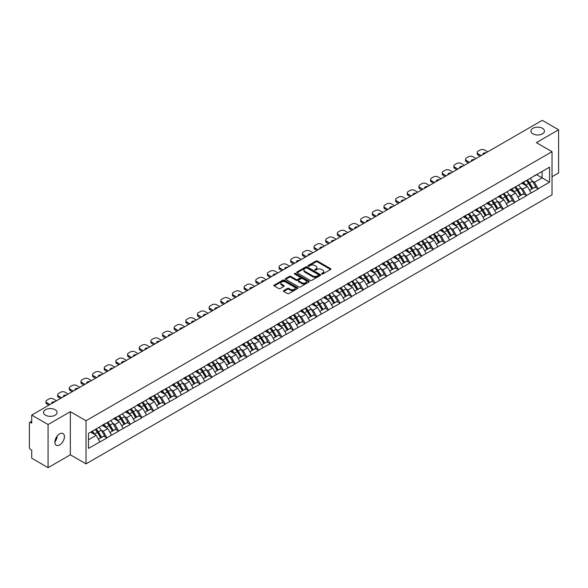 <?xml version="1.0" encoding="UTF-8"?>
<svg xmlns="http://www.w3.org/2000/svg" width="588" height="588" viewBox="0 0 588 588"><rect width="100%" height="100%" fill="white"/><g stroke="black" fill="none" stroke-linecap="round" stroke-linejoin="round"><path stroke-width="0.88" d="M55.096 409.696A6.762 3.903 0 0 0 47.731 408.851A6.762 3.903 0 0 0 43.556 412.453A6.762 3.903 0 0 0 45.533 415.216A6.762 3.903 0 0 0 52.905 416.061A6.762 3.903 0 0 0 57.08 412.453A6.762 3.903 0 0 0 55.096 409.696M542.467 128.316A6.762 3.903 0 0 0 535.095 127.471A6.762 3.903 0 0 0 530.92 131.08A6.762 3.903 0 0 0 532.904 133.836A6.762 3.903 0 0 0 540.269 134.681A6.762 3.903 0 0 0 544.444 131.08A6.762 3.903 0 0 0 542.467 128.316M321.776 274.001A0.728 0.419 0 0 0 322.797 274.001L330.588 269.502A1.036 0.595 0 0 0 330.897 269.076A1.036 0.595 0 0 0 330.588 268.657L317.395 261.035A1.036 0.595 0 0 0 315.925 261.035L308.134 265.533A0.728 0.419 0 0 0 309.163 266.129L310.17 265.541A3.315 1.918 0 0 1 314.859 265.541L315.962 266.18A3.315 1.918 0 0 1 316.932 267.533A3.315 1.918 0 0 1 315.962 268.885L314.955 269.473A0.728 0.419 0 0 0 315.984 270.061L316.991 269.48A3.315 1.918 0 0 1 321.68 269.48L322.783 270.113A3.315 1.918 0 0 1 323.753 271.472A3.315 1.918 0 0 1 322.783 272.825L321.776 273.405A0.728 0.419 0 0 0 321.776 274.001L321.776 273.405M56.962 436.406L57.08 437.928L54.875 442.419M59.653 433.893A6.762 3.903 -60 0 1 63.034 433.554A6.762 3.903 -60 0 1 64.07 438.971A6.762 3.903 -60 0 1 59.653 444.932A6.762 3.903 -60 0 1 56.272 445.27A6.762 3.903 -60 0 1 55.235 439.846A6.762 3.903 -60 0 1 59.653 433.893M283.732 290.582A1.036 0.595 0 0 0 283.431 291.009A1.036 0.595 0 0 0 283.732 291.435L287.436 293.566A1.036 0.595 0 0 0 288.906 293.566L297.557 288.576A1.036 0.595 0 0 0 297.859 288.149A1.036 0.595 0 0 0 297.557 287.73L284.357 280.108A1.036 0.595 0 0 0 282.894 280.108L274.236 285.099A1.036 0.595 0 0 0 273.935 285.525A1.036 0.595 0 0 0 274.236 285.952L278.712 288.532A1.036 0.595 0 0 0 280.182 288.532L283.879 286.393A1.036 0.595 0 0 0 284.188 285.974A1.036 0.595 0 0 0 283.879 285.548L281.667 284.269A2.771 1.602 0 0 1 280.851 283.137A2.771 1.602 0 0 1 282.563 281.652A2.771 1.602 0 0 1 285.584 282.005L294.279 287.017A2.771 1.602 0 0 1 295.088 288.149A2.771 1.602 0 0 1 293.375 289.627A2.771 1.602 0 0 1 290.354 289.281L288.906 288.443A1.036 0.595 0 0 0 287.436 288.443L283.732 290.582L283.732 291.435L287.436 289.311L287.436 288.443M70.34 411.681L48.076 424.529L31.715 415.084L542.239 120.342L558.6 129.786L536.337 142.634L552.029 151.697L86.024 420.736L70.34 411.681L70.34 454.811L86.024 463.866L86.024 420.736M310.243 280.402A1.036 0.595 0 0 0 311.706 280.402L320.364 275.404A1.036 0.595 0 0 0 320.666 274.986A1.036 0.595 0 0 0 320.364 274.559L307.164 266.937A1.036 0.595 0 0 0 305.694 266.937L297.043 271.935A1.036 0.595 0 0 0 296.742 272.362A1.036 0.595 0 0 0 297.043 272.781L310.243 280.402M294.801 274.155A0.728 0.419 0 0 1 295.543 274.258L308.943 281.997L300.306 286.988A1.036 0.595 0 0 1 298.844 286.988L285.643 279.366L289.347 277.242L289.347 276.382L285.643 278.521A1.036 0.595 0 0 0 285.334 278.94A1.036 0.595 0 0 0 285.643 279.366L285.643 278.521M289.347 277.242A1.036 0.595 0 0 1 290.81 277.242L290.81 276.382A1.036 0.595 0 0 0 289.347 276.382M290.81 276.382L296.161 279.469A1.036 0.595 0 0 0 297.631 279.469L300.086 278.05A1.036 0.595 0 0 0 300.387 277.632A1.036 0.595 0 0 0 300.086 277.205L294.514 273.986A0.728 0.419 0 0 1 295.543 273.398L308.957 281.145A1.036 0.595 0 0 1 309.266 281.564A1.036 0.595 0 0 1 308.957 281.99L308.957 281.145M86.024 463.866L552.029 194.826L552.029 151.697M95.19 429.505A7.078 4.087 -120 0 1 97.615 432.342L100.916 437.788L103.789 436.127L106.979 437.964L103.245 431.239L101.173 430.041M106.979 437.964L88.494 448.379L88.494 433.371L549.56 167.176L549.56 182.184L538.167 188.763L534.433 182.295L532.361 181.097M526.378 180.56A7.078 4.087 -120 0 1 528.803 183.397L532.103 188.844L534.977 187.182L538.167 188.763M538.167 189.02L526.517 195.495L522.776 189.02L520.711 187.829M514.728 187.285A7.078 4.087 -120 0 1 517.146 190.122L520.446 195.569L523.327 193.908L526.517 195.495M526.517 195.753L514.86 202.221L511.126 195.753L509.054 194.554M503.071 194.018A7.078 4.087 -120 0 1 505.496 196.848L508.796 202.294L511.67 200.633L514.86 202.221M514.86 202.478L503.21 208.946L499.469 202.478L497.404 201.287M491.421 200.743A7.078 4.087 -120 0 1 493.839 203.58L497.139 209.027L500.013 207.366L503.21 208.946M503.21 209.21L491.553 215.678L487.82 209.21L485.747 208.012M479.764 207.476A7.078 4.087 -120 0 1 482.189 210.306L485.49 215.752L488.363 214.091L491.553 215.678M491.553 215.936L479.896 222.404L476.162 215.936L474.097 214.738M468.114 214.201A7.078 4.087 -120 0 1 470.532 217.038L473.832 222.484L476.706 220.823L479.896 222.404M479.896 222.661L468.246 229.136L464.513 222.661L462.44 221.47M456.457 220.934A7.078 4.087 -120 0 1 458.883 223.763L462.183 229.21L465.057 227.549L468.246 229.136M468.246 229.394L456.589 235.861L452.856 229.394L450.79 228.195M444.8 227.659A7.078 4.087 -120 0 1 447.225 230.489L450.526 235.935L453.399 234.281L456.589 235.861M456.589 236.119L444.94 242.587L441.206 236.119L439.133 234.928M433.15 234.384A7.078 4.087 -120 0 1 435.576 237.221L438.868 242.668L441.75 241.006L444.94 242.587M444.94 242.851L433.282 249.319L429.549 242.851L427.483 241.653M421.493 241.117A7.078 4.087 -120 0 1 423.919 243.946L427.219 249.393L430.093 247.732L433.282 249.319M433.282 249.577L421.633 256.045L417.899 249.577L415.826 248.379M409.843 247.842A7.078 4.087 -120 0 1 412.261 250.679L415.562 256.125L418.443 254.464L421.633 256.045M421.633 256.302L409.976 262.777L406.242 256.302L404.169 255.111M398.186 254.575A7.078 4.087 -120 0 1 400.612 257.404L403.912 262.851L406.786 261.19L409.976 262.777M409.976 263.034L398.326 269.502L394.585 263.034L392.519 261.836M386.536 261.3A7.078 4.087 -120 0 1 388.955 264.13L392.255 269.576L395.136 267.922L398.326 269.502M398.326 269.76L386.669 276.228L382.935 269.76L380.862 268.569M374.879 268.025A7.078 4.087 -120 0 1 377.305 270.862L380.605 276.309L383.479 274.647L386.669 276.228M386.669 276.492L375.019 282.96L371.278 276.492L369.213 275.294M363.23 274.758A7.078 4.087 -120 0 1 365.648 277.587L368.948 283.034L371.822 281.373L375.019 282.96M375.019 283.218L363.362 289.686L359.628 283.218L357.555 282.019M351.573 281.483A7.078 4.087 -120 0 1 353.998 284.32L357.298 289.766L360.172 288.105L363.362 289.686M363.362 289.943L351.705 296.418L347.971 289.943L345.906 288.752M339.923 288.216A7.078 4.087 -120 0 1 342.341 291.045L345.641 296.492L348.515 294.831L351.705 296.418M351.705 296.675L340.055 303.143L336.321 296.675L334.249 295.477M328.266 294.941A7.078 4.087 -120 0 1 330.691 297.771L333.991 303.224L336.865 301.563L340.055 303.143M340.055 303.401L328.398 309.869L324.664 303.401L322.599 302.21M316.609 301.666A7.078 4.087 -120 0 1 319.034 304.503L322.334 309.95L325.208 308.288L328.398 309.869M328.398 310.133L316.748 316.601L313.014 310.133L310.942 308.935M304.959 308.399A7.078 4.087 -120 0 1 307.384 311.228L310.677 316.675L313.558 315.014L316.748 316.601M316.748 316.858L305.091 323.326L301.357 316.858L299.292 315.66M293.302 315.124A7.078 4.087 -120 0 1 295.727 317.961L299.027 323.407L301.901 321.746L305.091 323.326M305.091 323.584L293.441 330.059L289.708 323.584L287.635 322.393M281.652 321.856A7.078 4.087 -120 0 1 284.07 324.686L287.37 330.133L290.251 328.471L293.441 330.059M293.441 330.316L281.784 336.784L278.05 330.316L275.985 329.118M269.995 328.582A7.078 4.087 -120 0 1 272.42 331.411L275.721 336.865L278.594 335.204L281.784 336.784M281.784 337.042L270.135 343.51L266.393 337.042L264.328 335.851M258.345 335.307A7.078 4.087 -120 0 1 260.763 338.144L264.063 343.59L266.945 341.929L270.135 343.51M270.135 343.774L258.477 350.242L254.744 343.774L252.671 342.576M246.688 342.04A7.078 4.087 -120 0 1 249.114 344.869L252.414 350.316L255.288 348.655L258.477 350.242M258.477 350.499L246.828 356.967L243.087 350.499L241.021 349.309M235.038 348.765A7.078 4.087 -120 0 1 237.456 351.602L240.757 357.048L243.63 355.387L246.828 356.967M246.828 357.225L235.171 363.7L231.437 357.225L229.364 356.034M223.381 355.497A7.078 4.087 -120 0 1 225.807 358.327L229.107 363.774L231.981 362.112L235.171 363.7M235.171 363.957L223.521 370.425L219.78 363.957L217.714 362.759M211.731 362.223A7.078 4.087 -120 0 1 214.15 365.052L217.45 370.506L220.324 368.845L223.521 370.425M223.521 370.683L211.864 377.151L208.13 370.683L206.057 369.492M200.074 368.948A7.078 4.087 -120 0 1 202.5 371.785L205.8 377.231L208.674 375.57L211.864 377.151M211.864 377.415L200.207 383.883L196.473 377.415L194.407 376.217M188.417 375.681A7.078 4.087 -120 0 1 190.843 378.51L194.143 383.957L197.017 382.296L200.207 383.883M200.207 384.14L188.557 390.608L184.823 384.14L182.75 382.95M176.767 382.406A7.078 4.087 -120 0 1 179.193 385.243L182.486 390.689L185.367 389.028L188.557 390.608M188.557 390.873L176.9 397.341L173.166 390.873L171.101 389.675M165.11 389.138A7.078 4.087 -120 0 1 167.536 391.968L170.836 397.415L173.71 395.753L176.9 397.341M176.9 397.598L165.25 404.066L161.516 397.598L159.444 396.4M153.461 395.864A7.078 4.087 -120 0 1 155.886 398.701L159.179 404.147L162.06 402.486L165.25 404.066M165.25 404.324L153.593 410.799L149.859 404.324L147.794 403.133M141.804 402.589A7.078 4.087 -120 0 1 144.229 405.426L147.529 410.872L150.403 409.211L153.593 410.799M153.593 411.056L141.943 417.524L138.209 411.056L136.137 409.858M130.154 409.321A7.078 4.087 -120 0 1 132.572 412.151L135.872 417.598L138.753 415.936L141.943 417.524M141.943 417.781L130.286 424.249L126.552 417.781L124.48 416.591M118.497 416.047A7.078 4.087 -120 0 1 120.922 418.884L124.222 424.33L127.096 422.669L130.286 424.249M130.286 424.514L118.636 430.982L114.895 424.514L112.83 423.316M106.847 422.779A7.078 4.087 -120 0 1 109.265 425.609L112.565 431.055L115.439 429.394L118.636 430.982M118.636 431.239L106.979 437.707M103.018 424.727L106.979 422.699M103.245 431.239L107.802 428.608L102.047 425.286M111.536 435.076L107.802 428.608M114.675 417.995L118.636 415.973M114.895 424.514L119.452 421.883L113.704 418.56M123.193 428.351L119.452 421.883M126.324 411.269L130.286 409.241M126.552 417.781L131.109 415.15L125.354 411.828M134.843 421.618L131.109 415.15M137.982 404.544L141.943 402.515M138.209 411.056L142.759 408.425L137.011 405.103M146.5 414.893L142.759 408.425M149.639 397.811L153.593 395.783M149.859 404.324L154.416 401.692L148.661 398.377M158.15 408.168L154.416 401.692M161.288 391.086L165.25 389.058M161.516 397.598L166.073 394.967L160.318 391.645M169.807 401.435L166.073 394.967M172.946 384.354L176.9 382.332M173.166 390.873L177.723 388.242L171.968 384.92M181.457 394.71L177.723 388.242M184.595 377.628L188.557 375.6M184.823 384.14L189.38 381.509L183.625 378.187M193.114 387.977L189.38 381.509M196.252 370.903L200.207 368.874M196.473 377.415L201.03 374.784L195.282 371.462M204.764 381.252L201.03 374.784M207.902 364.17L211.864 362.142M208.13 370.683L212.687 368.051L206.932 364.729M216.421 374.527L212.687 368.051M219.559 357.445L223.521 355.417M219.78 363.957L224.337 361.326L218.589 358.004M228.071 367.794L224.337 361.326M231.209 350.713L235.171 348.691M231.437 357.225L235.994 354.601L230.239 351.279M239.728 361.069L235.994 354.601M242.866 343.987L246.828 341.959M243.087 350.499L247.644 347.868L241.896 344.546M251.385 354.336L247.644 347.868M254.516 337.262L258.477 335.233M254.744 343.774L259.301 341.143L253.546 337.821M263.034 347.611L259.301 341.143M266.173 330.529L270.135 328.501M266.393 337.042L270.95 334.41L265.203 331.088M274.692 340.886L270.95 334.41M277.83 323.804L281.784 321.776M278.05 330.316L282.608 327.685L276.852 324.363M286.341 334.153L282.608 327.685M289.48 317.072L293.441 315.05M289.708 323.584L294.265 320.952L288.51 317.638M297.998 327.428L294.265 320.952M301.137 310.346L305.091 308.318M301.357 316.858L305.914 314.227L300.159 310.905M309.648 320.695L305.914 314.227M312.787 303.621L316.748 301.593M313.014 310.133L317.571 307.502L311.816 304.18M321.305 313.97L317.571 307.502M324.444 296.889L328.398 294.86M324.664 303.401L329.221 300.769L323.474 297.447M332.955 307.237L329.221 300.769M336.093 290.163L340.055 288.135M336.321 296.675L340.878 294.044L335.123 290.722M344.612 300.512L340.878 294.044M347.751 283.431L351.705 281.409M347.971 289.943L352.528 287.311L346.78 283.997M356.262 293.787L352.528 287.311M359.4 276.705L363.362 274.677M359.628 283.218L364.185 280.586L358.43 277.264M367.919 287.054L364.185 280.586M371.057 269.98L375.019 267.952M371.278 276.492L375.835 273.861L370.087 270.539M379.576 280.329L375.835 273.861M382.707 263.248L386.669 261.219M382.935 269.76L387.492 267.128L381.737 263.806M391.226 273.596L387.492 267.128M394.364 256.522L398.326 254.494M394.585 263.034L399.142 260.403L393.394 257.081M402.883 266.871L399.142 260.403M406.021 249.79L409.976 247.769M406.242 256.302L410.799 253.671L405.044 250.356M414.533 260.146L410.799 253.671M417.671 243.064L421.633 241.036M417.899 249.577L422.456 246.945L416.701 243.623M426.19 253.413L422.456 246.945M429.328 236.332L433.282 234.311M429.549 242.851L434.106 240.22L428.351 236.898M437.84 246.688L434.106 240.22M440.978 229.607L444.94 227.578M441.206 236.119L445.763 233.487L440.008 230.165M449.497 239.955L445.763 233.487M452.635 222.881L456.589 220.853M452.856 229.394L457.413 226.762L451.665 223.44M461.146 233.23L457.413 226.762M464.285 216.149L468.246 214.12M464.513 222.661L469.07 220.03L463.315 216.715M472.803 226.505L469.07 220.03M475.942 209.424L479.896 207.395M476.162 215.936L480.719 213.304L474.972 209.982M484.453 219.772L480.719 213.304M487.592 202.691L491.553 200.67M487.82 209.21L492.376 206.579L486.621 203.257M496.11 213.047L492.376 206.579M499.249 195.966L503.21 193.937M499.469 202.478L504.026 199.846L498.279 196.524M507.767 206.314L504.026 199.846M510.899 189.24L514.86 187.212M511.126 195.753L515.683 193.121L509.928 189.799M519.417 199.589L515.683 193.121M522.556 182.508L526.517 180.479M522.776 189.02L527.333 186.389L521.585 183.074M531.074 192.864L527.333 186.389M534.213 175.783L538.167 173.754M534.433 182.295L542.092 177.87L542.092 171.49L549.56 167.176M536.565 174.68L549.56 182.184M552.029 176.709L558.6 172.916L558.6 129.786M48.076 424.529L48.076 467.658L31.715 458.214L31.715 450.151L30.517 449.46A1.588 0.911 -120 0 1 29.4 447.519L29.4 423.11A1.588 0.911 -120 0 1 29.731 422.382A1.588 0.911 -120 0 1 30.517 422.463L31.715 423.154L31.715 415.084M48.076 467.658L70.34 454.811M88.494 439.758L96.145 435.333L90.618 432.143M99.879 441.808L96.145 435.333M528.641 183.522L529.009 183.735M516.984 190.247L517.352 190.461M505.335 196.98L505.702 197.193M493.677 203.705L494.045 203.918M482.02 210.43L482.395 210.644M470.371 217.163L470.738 217.376M458.714 223.888L459.088 224.101M447.064 230.621L447.431 230.834M435.407 237.346L435.781 237.559M423.757 244.071L424.124 244.285M412.1 250.804L412.475 251.017M400.45 257.529L400.818 257.742M388.793 264.262L389.16 264.475M377.143 270.987L377.511 271.2M365.486 277.712L365.854 277.933M353.829 284.445L354.204 284.658M342.179 291.17L342.547 291.383M330.522 297.903L330.897 298.116M318.872 304.628L319.24 304.841M307.215 311.353L307.59 311.574M295.566 318.086L295.933 318.299M283.908 324.811L284.283 325.024M272.259 331.544L272.626 331.757M260.602 338.269L260.969 338.482M248.952 345.002L249.319 345.215M237.295 351.727L237.662 351.94M225.638 358.452L226.012 358.665M213.988 365.185L214.355 365.398M202.331 371.91L202.706 372.123M190.681 378.643L191.049 378.856M179.024 385.368L179.399 385.581M167.374 392.093L167.742 392.306M155.717 398.826L156.092 399.039M144.067 405.551L144.435 405.764M132.41 412.284L132.778 412.497M120.761 419.009L121.128 419.222M109.103 425.734L109.471 425.947M97.446 432.467L97.821 432.68M322.062 274.104L322.783 273.685A3.315 1.918 0 0 0 323.753 272.332L323.753 271.472M316.932 267.533L316.932 268.393A3.315 1.918 0 0 1 315.962 269.752L315.241 270.164M330.574 269.51L317.395 261.895A1.036 0.595 0 0 0 315.925 261.895L308.428 266.232M320.364 274.559L320.364 275.404L307.164 267.805A1.036 0.595 0 0 0 305.694 267.805L297.058 272.788L297.043 271.935M318.527 275.28A0.728 0.419 0 0 0 318.527 274.692L306.943 267.996A0.728 0.419 0 0 0 305.914 267.996L304.856 268.613A3.315 1.918 0 0 0 303.878 269.966A3.315 1.918 0 0 0 304.856 271.325L312.772 275.897A3.315 1.918 0 0 0 317.469 275.897L318.527 275.28L318.527 276.147A0.728 0.419 0 0 0 318.74 275.846L318.74 274.986M303.878 269.966L303.878 270.833A3.315 1.918 0 0 0 304.856 272.185L304.856 271.325M318.527 276.147L317.469 276.757A3.315 1.918 0 0 1 312.772 276.757L304.856 272.185M290.81 277.242L296.161 280.336A1.036 0.595 0 0 0 297.631 280.336L300.086 278.918A1.036 0.595 0 0 0 300.387 278.491L300.387 277.632M301.717 282.681A2.771 1.602 0 0 0 304.738 283.026A2.771 1.602 0 0 0 306.451 281.549A2.771 1.602 0 0 0 305.642 280.417L302.577 278.646A1.036 0.595 0 0 0 301.115 278.646L298.66 280.064A1.036 0.595 0 0 0 298.351 280.491A1.036 0.595 0 0 0 298.66 280.91L301.717 282.681L301.717 283.541A2.771 1.602 0 0 0 304.738 283.886A2.771 1.602 0 0 0 306.451 282.409L306.451 281.549M298.351 280.491L298.351 281.351A1.036 0.595 0 0 0 298.66 281.777L298.66 280.91M301.717 283.541L298.66 281.777M295.088 288.149L295.088 289.009A2.771 1.602 0 0 1 293.375 290.494A2.771 1.602 0 0 1 290.354 290.149L288.906 289.311A1.036 0.595 0 0 0 287.436 289.311M280.851 283.137L280.851 283.997A2.771 1.602 0 0 0 281.667 285.129L281.667 284.269M283.872 286.4L281.667 285.129M297.543 288.583L284.357 280.968A1.036 0.595 0 0 0 282.894 280.968L274.251 285.959M487.709 151.822L484.608 150.036A3.168 1.83 0 0 0 480.124 150.036L478.11 151.197A3.168 1.83 0 0 0 477.177 152.49A3.168 1.83 0 0 0 478.11 153.784L478.11 155.078L480.087 156.224M478.11 155.078A3.168 1.83 180 0 1 477.177 153.784L477.177 152.49M478.11 153.784L481.205 155.577M482.946 154.571A2.484 1.433 180 0 1 482.873 154.218A2.484 1.433 180 0 1 485.967 152.829M530.17 178.37A8.666 4.998 60 0 1 532.441 181.229L529.567 182.89A8.666 4.998 -120 0 0 527.296 180.031M529.567 182.89L532.868 188.336L535.741 186.675L532.441 181.229M532.103 188.844L532.868 188.336M534.977 187.182L535.741 186.675M522.342 182.633A7.078 4.087 60 0 1 524.298 184.632M523.445 182.251A8.666 4.998 60 0 1 525.716 185.11L526.047 185.646M529.59 190.291L531.89 188.895L528.597 183.449A8.666 4.998 -120 0 0 526.326 180.589M531.89 188.895L529.56 190.24M476.052 158.554L472.95 156.761A3.168 1.83 0 0 0 468.467 156.761L466.453 157.922A3.168 1.83 0 0 0 465.527 159.223A3.168 1.83 0 0 0 466.453 160.517L466.453 161.81L468.43 162.95M466.453 161.81A3.168 1.83 180 0 1 465.527 160.517L465.527 159.223M466.453 160.517L469.555 162.303M471.297 161.296A2.484 1.433 180 0 1 471.216 160.943A2.484 1.433 180 0 1 474.31 159.554M518.52 185.102A8.666 4.998 60 0 1 520.792 187.954L517.91 189.615A8.666 4.998 -120 0 0 515.639 186.763M517.91 189.615L521.211 195.062L524.084 193.401L520.792 187.954M520.446 195.569L521.211 195.062M523.327 193.908L524.084 193.401M510.685 189.358A7.078 4.087 60 0 1 512.64 191.365M511.795 188.983A8.666 4.998 60 0 1 514.066 191.835L514.39 192.372M517.932 197.017L520.24 195.62L516.94 190.174A8.666 4.998 -120 0 0 514.669 187.322M520.24 195.62L517.903 196.973M464.395 165.279L461.301 163.486A3.168 1.83 0 0 0 456.817 163.486L454.796 164.655A3.168 1.83 0 0 0 453.87 165.948A3.168 1.83 0 0 0 454.796 167.242L454.796 168.536L456.78 169.682M454.796 168.536A3.168 1.83 180 0 1 453.87 167.242L453.87 165.948M454.796 167.242L457.898 169.028M459.64 168.028A2.484 1.433 180 0 1 459.566 167.676A2.484 1.433 180 0 1 462.66 166.286M506.863 191.828A8.666 4.998 60 0 1 509.135 194.679L506.261 196.341A8.666 4.998 -120 0 0 503.99 193.489M506.261 196.341L509.553 201.787L512.435 200.133L509.135 194.679M508.796 202.294L509.553 201.787M511.67 200.633L512.435 200.133M499.036 196.091A7.078 4.087 60 0 1 500.991 198.09M500.138 195.708A8.666 4.998 60 0 1 502.409 198.568L502.733 199.104M506.283 203.749L508.583 202.353L505.29 196.906A8.666 4.998 -120 0 0 503.019 194.047M508.583 202.353L506.253 203.698M452.745 172.005L449.644 170.219A3.168 1.83 0 0 0 445.16 170.219L443.146 171.38A3.168 1.83 0 0 0 442.22 172.674A3.168 1.83 0 0 0 443.146 173.967L443.146 175.261L445.123 176.407M443.146 175.261A3.168 1.83 180 0 1 442.22 173.967L442.22 172.674M443.146 173.967L446.248 175.761M447.983 174.754A2.484 1.433 180 0 1 447.909 174.401A2.484 1.433 180 0 1 451.003 173.012M495.214 198.553A8.666 4.998 60 0 1 497.477 201.412L494.604 203.073A8.666 4.998 -120 0 0 492.332 200.214M494.604 203.073L497.904 208.519L500.778 206.858L497.477 201.412M497.139 209.027L497.904 208.519M500.013 207.366L500.778 206.858M487.379 202.816A7.078 4.087 60 0 1 489.334 204.822M488.488 202.441A8.666 4.998 60 0 1 490.76 205.293L491.083 205.829M494.626 210.475L496.933 209.078L493.633 203.632A8.666 4.998 -120 0 0 491.362 200.78M496.933 209.078L494.596 210.423M441.088 178.737L437.994 176.944A3.168 1.83 0 0 0 433.51 176.944L431.489 178.113A3.168 1.83 0 0 0 430.563 179.406A3.168 1.83 0 0 0 431.489 180.7L431.489 181.993L433.474 183.133M431.489 181.993A3.168 1.83 180 0 1 430.563 180.7L430.563 179.406M431.489 180.7L434.591 182.486M436.333 181.486A2.484 1.433 180 0 1 436.252 181.126A2.484 1.433 180 0 1 439.354 179.737M483.556 205.286A8.666 4.998 60 0 1 485.828 208.137L482.954 209.798A8.666 4.998 -120 0 0 480.683 206.947M482.954 209.798L486.247 215.245L489.128 213.584L485.828 208.137M485.49 215.752L486.247 215.245M488.363 214.091L489.128 213.584M475.729 209.549A7.078 4.087 60 0 1 477.676 211.548M476.831 209.166A8.666 4.998 60 0 1 479.102 212.018L479.426 212.555M482.976 217.207L485.276 215.811L481.976 210.357A8.666 4.998 -120 0 0 479.712 207.505M485.276 215.811L482.946 217.156M429.438 185.463L426.337 183.677A3.168 1.83 0 0 0 421.853 183.677L419.839 184.838A3.168 1.83 0 0 0 418.913 186.131A3.168 1.83 0 0 0 419.839 187.425L419.839 188.719L421.816 189.865M419.839 188.719A3.168 1.83 180 0 1 418.913 187.425L418.913 186.131M419.839 187.425L422.941 189.218M424.676 188.211A2.484 1.433 180 0 1 424.602 187.859A2.484 1.433 180 0 1 427.696 186.469M471.899 212.011A8.666 4.998 60 0 1 474.171 214.87L471.297 216.531A8.666 4.998 -120 0 0 469.026 213.672M471.297 216.531L474.597 221.977L477.471 220.316L474.171 214.87M473.832 222.484L474.597 221.977M476.706 220.823L477.471 220.316M464.072 216.274A7.078 4.087 60 0 1 466.027 218.273M465.181 215.892A8.666 4.998 60 0 1 467.453 218.751L467.776 219.287M471.319 223.932L473.627 222.536L470.326 217.09A8.666 4.998 -120 0 0 468.055 214.23M473.627 222.536L471.289 223.881M417.781 192.195L414.687 190.402A3.168 1.83 0 0 0 410.204 190.402L408.182 191.57A3.168 1.83 0 0 0 407.256 192.864A3.168 1.83 0 0 0 408.182 194.158L408.182 195.451L410.167 196.59M408.182 195.451A3.168 1.83 180 0 1 407.256 194.158L407.256 192.864M408.182 194.158L411.284 195.944M413.026 194.937A2.484 1.433 180 0 1 412.945 194.584A2.484 1.433 180 0 1 416.047 193.195M460.25 218.743A8.666 4.998 60 0 1 462.521 221.595L459.64 223.256A8.666 4.998 -120 0 0 457.376 220.404M459.64 223.256L462.94 228.703L465.821 227.041L462.521 221.595M462.183 229.21L462.94 228.703M465.057 227.549L465.821 227.041M452.422 222.999A7.078 4.087 60 0 1 454.37 225.006M453.524 222.624A8.666 4.998 60 0 1 455.796 225.476L456.119 226.012M459.669 230.658L461.97 229.261L458.669 223.815A8.666 4.998 -120 0 0 456.398 220.963M461.97 229.261L459.64 230.614M406.132 198.92L403.03 197.134A3.168 1.83 0 0 0 398.546 197.134L396.532 198.296A3.168 1.83 0 0 0 395.599 199.589A3.168 1.83 0 0 0 396.532 200.883L396.532 202.176L398.51 203.323M396.532 202.176A3.168 1.83 180 0 1 395.599 200.883L395.599 199.589M396.532 200.883L399.634 202.676M401.369 201.669A2.484 1.433 180 0 1 401.295 201.316A2.484 1.433 180 0 1 404.39 199.927M448.593 225.469A8.666 4.998 60 0 1 450.864 228.32L447.99 229.981A8.666 4.998 -120 0 0 445.719 227.13M447.99 229.981L451.29 235.428L454.164 233.774L450.864 228.32M450.526 235.935L451.29 235.428M453.399 234.281L454.164 233.774M440.765 229.732A7.078 4.087 60 0 1 442.72 231.731M441.875 229.349A8.666 4.998 60 0 1 444.146 232.209L444.469 232.745M448.012 237.39L450.32 235.994L447.02 230.547A8.666 4.998 -120 0 0 444.749 227.688M450.32 235.994L447.983 237.339M394.475 205.646L391.373 203.86A3.168 1.83 0 0 0 386.897 203.86L384.875 205.021A3.168 1.83 0 0 0 383.949 206.314A3.168 1.83 0 0 0 384.875 207.608L384.875 208.902L386.86 210.048M384.875 208.902A3.168 1.83 180 0 1 383.949 207.608L383.949 206.314M384.875 207.608L387.977 209.401M389.719 208.395A2.484 1.433 180 0 1 389.638 208.042A2.484 1.433 180 0 1 392.733 206.653M436.943 232.194A8.666 4.998 60 0 1 439.214 235.053L436.333 236.714A8.666 4.998 -120 0 0 434.069 233.855M436.333 236.714L439.633 242.16L442.514 240.499L439.214 235.053M438.868 242.668L439.633 242.16M441.75 241.006L442.514 240.499M429.115 236.457A7.078 4.087 60 0 1 431.063 238.463M430.218 236.082A8.666 4.998 60 0 1 432.489 238.934L432.812 239.47M436.355 244.116L438.663 242.719L435.363 237.273A8.666 4.998 -120 0 0 433.091 234.421M438.663 242.719L436.333 244.064M382.825 212.378L379.723 210.585A3.168 1.83 0 0 0 375.24 210.585L373.226 211.754A3.168 1.83 0 0 0 372.292 213.047A3.168 1.83 0 0 0 373.226 214.341L373.226 215.634L375.203 216.774M373.226 215.634A3.168 1.83 180 0 1 372.292 214.341L372.292 213.047M373.226 214.341L376.32 216.127M378.062 215.127A2.484 1.433 180 0 1 377.988 214.774A2.484 1.433 180 0 1 381.083 213.385M425.286 238.926A8.666 4.998 60 0 1 427.557 241.778L424.683 243.439A8.666 4.998 -120 0 0 422.412 240.588M424.683 243.439L427.983 248.886L430.857 247.225L427.557 241.778M427.219 249.393L427.983 248.886M430.093 247.732L430.857 247.225M417.458 243.189A7.078 4.087 60 0 1 419.413 245.189M418.568 242.807A8.666 4.998 60 0 1 420.832 245.659L421.162 246.196M424.705 250.848L427.013 249.452L423.713 243.998A8.666 4.998 -120 0 0 421.442 241.146M427.013 249.452L424.676 250.797M371.168 219.104L368.066 217.317A3.168 1.83 0 0 0 363.59 217.317L361.569 218.479A3.168 1.83 0 0 0 360.642 219.772A3.168 1.83 0 0 0 361.569 221.066L361.569 222.36L363.546 223.506M361.569 222.36A3.168 1.83 180 0 1 360.642 221.066L360.642 219.772M361.569 221.066L364.67 222.859M366.412 221.852A2.484 1.433 180 0 1 366.331 221.5A2.484 1.433 180 0 1 369.426 220.11M413.636 245.652A8.666 4.998 60 0 1 415.907 248.511L413.026 250.172A8.666 4.998 -120 0 0 410.755 247.313M413.026 250.172L416.326 255.618L419.2 253.957L415.907 248.511M415.562 256.125L416.326 255.618M418.443 254.464L419.2 253.957M405.808 249.915A7.078 4.087 60 0 1 407.756 251.921M406.911 249.532A8.666 4.998 60 0 1 409.182 252.392L409.505 252.928M413.048 257.573L415.356 256.177L412.056 250.731A8.666 4.998 -120 0 0 409.785 247.871M415.356 256.177L413.019 257.522M359.518 225.836L356.416 224.043A3.168 1.83 0 0 0 351.933 224.043L349.919 225.211A3.168 1.83 0 0 0 348.985 226.505A3.168 1.83 0 0 0 349.919 227.799L349.919 229.092L351.896 230.231M349.919 229.092A3.168 1.83 180 0 1 348.985 227.799L348.985 226.505M349.919 227.799L353.013 229.585M354.755 228.578A2.484 1.433 180 0 1 354.682 228.225A2.484 1.433 180 0 1 357.776 226.836M401.979 252.384A8.666 4.998 60 0 1 404.25 255.236L401.376 256.897A8.666 4.998 -120 0 0 399.105 254.045M401.376 256.897L404.676 262.344L407.55 260.682L404.25 255.236M403.912 262.851L404.676 262.344M406.786 261.19L407.55 260.682M394.151 256.64A7.078 4.087 60 0 1 396.106 258.647M395.254 256.265A8.666 4.998 60 0 1 397.525 259.117L397.855 259.653M401.398 264.299L403.699 262.902L400.406 257.456A8.666 4.998 -120 0 0 398.135 254.604M403.699 262.902L401.369 264.255M347.861 232.561L344.759 230.775A3.168 1.83 0 0 0 340.276 230.775L338.262 231.937A3.168 1.83 0 0 0 337.336 233.23A3.168 1.83 0 0 0 338.262 234.524L338.262 235.817L340.239 236.964M338.262 235.817A3.168 1.83 180 0 1 337.336 234.524L337.336 233.23M338.262 234.524L341.363 236.317M343.105 235.31A2.484 1.433 180 0 1 343.024 234.957A2.484 1.433 180 0 1 346.119 233.568M390.329 259.11A8.666 4.998 60 0 1 392.6 261.969L389.719 263.622A8.666 4.998 -120 0 0 387.448 260.771M389.719 263.622L393.019 269.069L395.893 267.415L392.6 261.969M392.255 269.576L393.019 269.069M395.136 267.922L395.893 267.415M382.494 263.373A7.078 4.087 60 0 1 384.449 265.372M383.604 262.99A8.666 4.998 60 0 1 385.875 265.849L386.198 266.386M389.741 271.031L392.049 269.635L388.749 264.188A8.666 4.998 -120 0 0 386.478 261.329M392.049 269.635L389.712 270.98M336.204 239.287L333.109 237.501A3.168 1.83 0 0 0 328.626 237.501L326.605 238.662A3.168 1.83 0 0 0 325.678 239.955A3.168 1.83 0 0 0 326.605 241.249L326.605 242.543L328.589 243.689M326.605 242.543A3.168 1.83 180 0 1 325.678 241.249L325.678 239.955M326.605 241.249L329.706 243.042M331.448 242.036A2.484 1.433 180 0 1 331.375 241.683A2.484 1.433 180 0 1 334.469 240.294M378.672 265.835A8.666 4.998 60 0 1 380.943 268.694L378.069 270.355A8.666 4.998 -120 0 0 375.798 267.496M378.069 270.355L381.369 275.801L384.243 274.14L380.943 268.694M380.605 276.309L381.369 275.801M383.479 274.647L384.243 274.14M370.844 270.098A7.078 4.087 60 0 1 372.799 272.104M371.947 269.723A8.666 4.998 60 0 1 374.218 272.575L374.541 273.111M378.091 277.756L380.392 276.36L377.099 270.914A8.666 4.998 -120 0 0 374.828 268.062M380.392 276.36L378.062 277.712M324.554 246.019L321.452 244.226A3.168 1.83 0 0 0 316.969 244.226L314.955 245.394A3.168 1.83 0 0 0 314.029 246.688A3.168 1.83 0 0 0 314.955 247.982L314.955 249.275L316.932 250.414M314.955 249.275A3.168 1.83 180 0 1 314.029 247.982L314.029 246.688M314.955 247.982L318.057 249.768M319.791 248.768A2.484 1.433 180 0 1 319.718 248.415A2.484 1.433 180 0 1 322.812 247.026M367.022 272.567A8.666 4.998 60 0 1 369.286 275.419L366.412 277.08A8.666 4.998 -120 0 0 364.141 274.228M366.412 277.08L369.712 282.527L372.586 280.866L369.286 275.419M368.948 283.034L369.712 282.527M371.822 281.373L372.586 280.866M359.187 276.83A7.078 4.087 60 0 1 361.142 278.83M360.297 276.448A8.666 4.998 60 0 1 362.568 279.3L362.892 279.844M366.434 284.489L368.742 283.093L365.442 277.646A8.666 4.998 -120 0 0 363.171 274.787M368.742 283.093L366.405 284.438M312.897 252.744L309.803 250.958A3.168 1.83 0 0 0 305.319 250.958L303.298 252.12A3.168 1.83 0 0 0 302.372 253.413A3.168 1.83 0 0 0 303.298 254.707L303.298 256L305.282 257.147M303.298 256A3.168 1.83 180 0 1 302.372 254.707L302.372 253.413M303.298 254.707L306.399 256.5M308.141 255.493A2.484 1.433 180 0 1 308.061 255.141A2.484 1.433 180 0 1 311.162 253.751M355.365 279.293A8.666 4.998 60 0 1 357.636 282.152L354.762 283.813A8.666 4.998 -120 0 0 352.491 280.954M354.762 283.813L358.055 289.259L360.936 287.598L357.636 282.152M357.298 289.766L358.055 289.259M360.172 288.105L360.936 287.598M347.537 283.556A7.078 4.087 60 0 1 349.485 285.562M348.64 283.173A8.666 4.998 60 0 1 350.911 286.033L351.234 286.569M354.784 291.214L357.085 289.818L353.785 284.371A8.666 4.998 -120 0 0 351.521 281.52M357.085 289.818L354.755 291.163M301.247 259.477L298.145 257.684A3.168 1.83 0 0 0 293.662 257.684L291.648 258.852A3.168 1.83 0 0 0 290.722 260.146A3.168 1.83 0 0 0 291.648 261.44L291.648 262.733L293.625 263.872M291.648 262.733A3.168 1.83 180 0 1 290.722 261.44L290.722 260.146M291.648 261.44L294.75 263.226M296.484 262.219A2.484 1.433 180 0 1 296.411 261.866A2.484 1.433 180 0 1 299.505 260.477M343.708 286.025A8.666 4.998 60 0 1 345.979 288.877L343.105 290.538A8.666 4.998 -120 0 0 340.834 287.686M343.105 290.538L346.406 295.984L349.279 294.323L345.979 288.877M345.641 296.492L346.406 295.984M348.515 294.831L349.279 294.323M335.88 290.281A7.078 4.087 60 0 1 337.835 292.287M336.99 289.906A8.666 4.998 60 0 1 339.261 292.758L339.585 293.294M343.127 297.947L345.435 296.543L342.135 291.097A8.666 4.998 -120 0 0 339.864 288.245M345.435 296.543L343.098 297.896M289.59 266.202L286.496 264.416A3.168 1.83 0 0 0 282.012 264.416L279.991 265.578A3.168 1.83 0 0 0 279.065 266.871A3.168 1.83 0 0 0 279.991 268.165L279.991 269.458L281.975 270.605M279.991 269.458A3.168 1.83 180 0 1 279.065 268.165L279.065 266.871M279.991 268.165L283.093 269.958M284.835 268.951A2.484 1.433 180 0 1 284.754 268.598A2.484 1.433 180 0 1 287.855 267.209M332.058 292.75A8.666 4.998 60 0 1 334.329 295.61L331.448 297.263A8.666 4.998 -120 0 0 329.184 294.412M331.448 297.263L334.748 302.717L337.63 301.056L334.329 295.61M333.991 303.224L334.748 302.717M336.865 301.563L337.63 301.056M324.231 297.014A7.078 4.087 60 0 1 326.178 299.013M325.333 296.631A8.666 4.998 60 0 1 327.604 299.49L327.928 300.027M331.478 304.672L333.778 303.276L330.478 297.829A8.666 4.998 -120 0 0 328.207 294.97M333.778 303.276L331.448 304.621M277.94 272.928L274.839 271.141A3.168 1.83 0 0 0 270.355 271.141L268.341 272.303A3.168 1.83 0 0 0 267.408 273.596A3.168 1.83 0 0 0 268.341 274.89L268.341 276.191L270.318 277.33M268.341 276.191A3.168 1.83 180 0 1 267.408 274.89L267.408 273.596M268.341 274.89L271.443 276.683M273.177 275.676A2.484 1.433 180 0 1 273.104 275.324A2.484 1.433 180 0 1 276.198 273.935M320.401 299.483A8.666 4.998 60 0 1 322.672 302.335L319.798 303.996A8.666 4.998 -120 0 0 317.527 301.137M319.798 303.996L323.099 309.442L325.972 307.781L322.672 302.335M322.334 309.95L323.099 309.442M325.208 308.288L325.972 307.781M312.573 303.739A7.078 4.087 60 0 1 314.529 305.745M313.683 303.364A8.666 4.998 60 0 1 315.954 306.216L316.278 306.752M319.821 311.397L322.128 310.001L318.828 304.555A8.666 4.998 -120 0 0 316.557 301.703M322.128 310.001L319.791 311.353M266.283 279.66L263.181 277.867A3.168 1.83 0 0 0 258.705 277.867L256.684 279.035A3.168 1.83 0 0 0 255.758 280.329A3.168 1.83 0 0 0 256.684 281.623L256.684 282.916L258.669 284.055M256.684 282.916A3.168 1.83 180 0 1 255.758 281.623L255.758 280.329M256.684 281.623L259.786 283.409M261.528 282.409A2.484 1.433 180 0 1 261.447 282.056A2.484 1.433 180 0 1 264.541 280.667M308.751 306.208A8.666 4.998 60 0 1 311.023 309.06L308.141 310.721A8.666 4.998 -120 0 0 305.878 307.869M308.141 310.721L311.442 316.168L314.323 314.506L311.023 309.06M310.677 316.675L311.442 316.168M313.558 315.014L314.323 314.506M300.924 310.471A7.078 4.087 60 0 1 302.871 312.471M302.026 310.089A8.666 4.998 60 0 1 304.297 312.941L304.621 313.485M308.163 318.13L310.471 316.734L307.171 311.287A8.666 4.998 -120 0 0 304.9 308.428M310.471 316.734L308.141 318.079M254.633 286.385L251.532 284.599A3.168 1.83 0 0 0 247.048 284.599L245.034 285.761A3.168 1.83 0 0 0 244.101 287.054A3.168 1.83 0 0 0 245.034 288.348L245.034 289.641L247.011 290.788M245.034 289.641A3.168 1.83 180 0 1 244.101 288.348L244.101 287.054M245.034 288.348L248.129 290.141M249.871 289.134A2.484 1.433 180 0 1 249.797 288.781A2.484 1.433 180 0 1 252.891 287.392M297.094 312.934A8.666 4.998 60 0 1 299.365 315.793L296.492 317.454A8.666 4.998 -120 0 0 294.221 314.595M296.492 317.454L299.792 322.9L302.666 321.239L299.365 315.793M299.027 323.407L299.792 322.9M301.901 321.746L302.666 321.239M289.267 317.197A7.078 4.087 60 0 1 291.222 319.203M290.376 316.814A8.666 4.998 60 0 1 292.64 319.674L292.971 320.21M296.514 324.855L298.822 323.459L295.521 318.012A8.666 4.998 -120 0 0 293.25 315.161M298.822 323.459L296.484 324.804M242.976 293.118L239.875 291.325A3.168 1.83 0 0 0 235.398 291.325L233.377 292.493A3.168 1.83 0 0 0 232.451 293.787A3.168 1.83 0 0 0 233.377 295.08L233.377 296.374L235.354 297.513M233.377 296.374A3.168 1.83 180 0 1 232.451 295.08L232.451 293.787M233.377 295.08L236.479 296.866M238.221 295.86A2.484 1.433 180 0 1 238.14 295.507A2.484 1.433 180 0 1 241.234 294.118M285.445 319.666A8.666 4.998 60 0 1 287.716 322.518L284.835 324.179A8.666 4.998 -120 0 0 282.563 321.327M284.835 324.179L288.135 329.625L291.009 327.964L287.716 322.518M287.37 330.133L288.135 329.625M290.251 328.471L291.009 327.964M277.617 323.929A7.078 4.087 60 0 1 279.565 325.928M278.719 323.547A8.666 4.998 60 0 1 280.99 326.399L281.314 326.935M284.857 331.588L287.164 330.184L283.864 324.738A8.666 4.998 -120 0 0 281.593 321.886M287.164 330.184L284.827 331.536M231.327 299.843L228.225 298.057A3.168 1.83 0 0 0 223.741 298.057L221.727 299.219A3.168 1.83 0 0 0 220.794 300.512A3.168 1.83 0 0 0 221.727 301.806L221.727 303.099L223.705 304.246M221.727 303.099A3.168 1.83 180 0 1 220.794 301.806L220.794 300.512M221.727 301.806L224.822 303.599M226.564 302.592A2.484 1.433 180 0 1 226.49 302.239A2.484 1.433 180 0 1 229.585 300.85M273.788 326.391A8.666 4.998 60 0 1 276.059 329.251L273.185 330.904A8.666 4.998 -120 0 0 270.914 328.053M273.185 330.904L276.485 336.358L279.359 334.697L276.059 329.251M275.721 336.865L276.485 336.358M278.594 335.204L279.359 334.697M265.96 330.654A7.078 4.087 60 0 1 267.915 332.654M267.062 330.272A8.666 4.998 60 0 1 269.333 333.131L269.664 333.668M273.207 338.313L275.507 336.917L272.215 331.47A8.666 4.998 -120 0 0 269.943 328.611M275.507 336.917L273.177 338.262M219.669 306.569L216.568 304.782A3.168 1.83 0 0 0 212.084 304.782L210.07 305.944A3.168 1.83 0 0 0 209.144 307.237A3.168 1.83 0 0 0 210.07 308.538L210.07 309.832L212.047 310.971M210.07 309.832A3.168 1.83 180 0 1 209.144 308.538L209.144 307.237M210.07 308.538L213.172 310.324M214.914 309.317A2.484 1.433 180 0 1 214.833 308.965A2.484 1.433 180 0 1 217.928 307.575M262.138 333.124A8.666 4.998 60 0 1 264.409 335.976L261.528 337.637A8.666 4.998 -120 0 0 259.257 334.778M261.528 337.637L264.828 343.083L267.702 341.422L264.409 335.976M264.063 343.59L264.828 343.083M266.945 341.929L267.702 341.422M254.303 337.38A7.078 4.087 60 0 1 256.258 339.386M255.412 337.005A8.666 4.998 60 0 1 257.684 339.857L258.007 340.393M261.55 345.038L263.858 343.642L260.558 338.196A8.666 4.998 -120 0 0 258.286 335.344M263.858 343.642L261.52 344.994M208.012 313.301L204.918 311.508A3.168 1.83 0 0 0 200.434 311.508L198.413 312.676A3.168 1.83 0 0 0 197.487 313.97A3.168 1.83 0 0 0 198.413 315.264L198.413 316.557L200.398 317.696M198.413 316.557A3.168 1.83 180 0 1 197.487 315.264L197.487 313.97M198.413 315.264L201.515 317.05M203.257 316.05A2.484 1.433 180 0 1 203.183 315.697A2.484 1.433 180 0 1 206.278 314.308M250.481 339.849A8.666 4.998 60 0 1 252.752 342.701L249.878 344.362A8.666 4.998 -120 0 0 247.607 341.51M249.878 344.362L253.178 349.809L256.052 348.147L252.752 342.701M252.414 350.316L253.178 349.809M255.288 348.655L256.052 348.147M242.653 344.112A7.078 4.087 60 0 1 244.608 346.111M243.755 343.73A8.666 4.998 60 0 1 246.027 346.582L246.357 347.126M249.9 351.771L252.201 350.375L248.908 344.928A8.666 4.998 -120 0 0 246.637 342.069M252.201 350.375L249.871 351.72M196.363 320.026L193.261 318.24A3.168 1.83 0 0 0 188.777 318.24L186.763 319.402A3.168 1.83 0 0 0 185.837 320.695A3.168 1.83 0 0 0 186.763 321.989L186.763 323.282L188.741 324.429M186.763 323.282A3.168 1.83 180 0 1 185.837 321.989L185.837 320.695M186.763 321.989L189.865 323.782M191.6 322.775A2.484 1.433 180 0 1 191.526 322.422A2.484 1.433 180 0 1 194.621 321.033M238.831 346.575A8.666 4.998 60 0 1 241.095 349.434L238.221 351.095A8.666 4.998 -120 0 0 235.95 348.236M238.221 351.095L241.521 356.541L244.395 354.88L241.095 349.434M240.757 357.048L241.521 356.541M243.63 355.387L244.395 354.88M230.996 350.838A7.078 4.087 60 0 1 232.951 352.844M232.106 350.455A8.666 4.998 60 0 1 234.377 353.315L234.7 353.851M238.243 358.496L240.551 357.1L237.251 351.653A8.666 4.998 -120 0 0 234.98 348.802M240.551 357.1L238.214 358.445M184.706 326.759L181.611 324.966A3.168 1.83 0 0 0 177.128 324.966L175.106 326.134A3.168 1.83 0 0 0 174.18 327.428A3.168 1.83 0 0 0 175.106 328.721L175.106 330.015L177.091 331.154M175.106 330.015A3.168 1.83 180 0 1 174.18 328.721L174.18 327.428M175.106 328.721L178.208 330.507M179.95 329.508A2.484 1.433 180 0 1 179.869 329.148A2.484 1.433 180 0 1 182.971 327.759M227.174 353.307A8.666 4.998 60 0 1 229.445 356.159L226.571 357.82A8.666 4.998 -120 0 0 224.3 354.968M226.571 357.82L229.864 363.266L232.745 361.605L229.445 356.159M229.107 363.774L229.864 363.266M231.981 362.112L232.745 361.605M219.346 357.57A7.078 4.087 60 0 1 221.294 359.569M220.449 357.188A8.666 4.998 60 0 1 222.72 360.04L223.043 360.576M226.593 365.229L228.894 363.825L225.594 358.379A8.666 4.998 -120 0 0 223.33 355.527M228.894 363.825L226.564 365.177M173.056 333.484L169.954 331.698A3.168 1.83 0 0 0 165.471 331.698L163.457 332.859A3.168 1.83 0 0 0 162.531 334.153A3.168 1.83 0 0 0 163.457 335.447L163.457 336.74L165.434 337.887M163.457 336.74A3.168 1.83 180 0 1 162.531 335.447L162.531 334.153M163.457 335.447L166.558 337.24M168.293 336.233A2.484 1.433 180 0 1 168.219 335.88A2.484 1.433 180 0 1 171.314 334.491M215.517 360.032A8.666 4.998 60 0 1 217.788 362.892L214.914 364.553A8.666 4.998 -120 0 0 212.643 361.694M214.914 364.553L218.214 369.999L221.088 368.338L217.788 362.892M217.45 370.506L218.214 369.999M220.324 368.845L221.088 368.338M207.689 364.295A7.078 4.087 60 0 1 209.644 366.295M208.799 363.913A8.666 4.998 60 0 1 211.07 366.772L211.393 367.309M214.936 371.954L217.244 370.558L213.944 365.111A8.666 4.998 -120 0 0 211.673 362.252M217.244 370.558L214.907 371.903M161.399 340.217L158.304 338.423A3.168 1.83 0 0 0 153.821 338.423L151.8 339.585A3.168 1.83 0 0 0 150.873 340.886A3.168 1.83 0 0 0 151.8 342.179L151.8 343.473L153.784 344.612M151.8 343.473A3.168 1.83 180 0 1 150.873 342.179L150.873 340.886M151.8 342.179L154.901 343.965M156.643 342.958A2.484 1.433 180 0 1 156.562 342.606A2.484 1.433 180 0 1 159.664 341.216M203.867 366.765A8.666 4.998 60 0 1 206.138 369.617L203.257 371.278A8.666 4.998 -120 0 0 200.993 368.419M203.257 371.278L206.557 376.724L209.438 375.063L206.138 369.617M205.8 377.231L206.557 376.724M208.674 375.57L209.438 375.063M196.039 371.021A7.078 4.087 60 0 1 197.987 373.027M197.142 370.646A8.666 4.998 60 0 1 199.413 373.498L199.736 374.034M203.286 378.679L205.587 377.283L202.287 371.837A8.666 4.998 -120 0 0 200.016 368.985M205.587 377.283L203.257 378.635M149.749 346.942L146.647 345.149A3.168 1.83 0 0 0 142.164 345.149L140.15 346.317A3.168 1.83 0 0 0 139.216 347.611A3.168 1.83 0 0 0 140.15 348.904L140.15 350.198L142.127 351.337M140.15 350.198A3.168 1.83 180 0 1 139.216 348.904L139.216 347.611M140.15 348.904L143.251 350.691M144.986 349.691A2.484 1.433 180 0 1 144.913 349.338A2.484 1.433 180 0 1 148.007 347.949M192.21 373.49A8.666 4.998 60 0 1 194.481 376.342L191.607 378.003A8.666 4.998 -120 0 0 189.336 375.151M191.607 378.003L194.907 383.45L197.781 381.788L194.481 376.342M194.143 383.957L194.907 383.45M197.017 382.296L197.781 381.788M184.382 377.753A7.078 4.087 60 0 1 186.337 379.752M185.492 377.371A8.666 4.998 60 0 1 187.763 380.23L188.087 380.767M191.629 385.412L193.937 384.015L190.637 378.569A8.666 4.998 -120 0 0 188.366 375.71M193.937 384.015L191.6 385.36M138.092 353.667L134.99 351.881A3.168 1.83 0 0 0 130.514 351.881L128.493 353.043A3.168 1.83 0 0 0 127.567 354.336A3.168 1.83 0 0 0 128.493 355.63L128.493 356.923L130.477 358.07M128.493 356.923A3.168 1.83 180 0 1 127.567 355.63L127.567 354.336M128.493 355.63L131.594 357.423M133.336 356.416A2.484 1.433 180 0 1 133.256 356.063A2.484 1.433 180 0 1 136.35 354.674M180.56 380.215A8.666 4.998 60 0 1 182.831 383.075L179.95 384.736A8.666 4.998 -120 0 0 177.686 381.877M179.95 384.736L183.25 390.182L186.131 388.521L182.831 383.075M182.486 390.689L183.25 390.182M185.367 389.028L186.131 388.521M172.732 384.478A7.078 4.087 60 0 1 174.68 386.485M173.835 384.104A8.666 4.998 60 0 1 176.106 386.955L176.429 387.492M179.972 392.137L182.28 390.741L178.98 385.294A8.666 4.998 -120 0 0 176.709 382.443M182.28 390.741L179.95 392.086M126.442 360.4L123.34 358.606A3.168 1.83 0 0 0 118.857 358.606L116.843 359.775A3.168 1.83 0 0 0 115.909 361.069A3.168 1.83 0 0 0 116.843 362.362L116.843 363.656L118.82 364.795M116.843 363.656A3.168 1.83 180 0 1 115.909 362.362L115.909 361.069M116.843 362.362L119.937 364.148M121.679 363.149A2.484 1.433 180 0 1 121.606 362.789A2.484 1.433 180 0 1 124.7 361.399M168.903 386.948A8.666 4.998 60 0 1 171.174 389.8L168.3 391.461A8.666 4.998 -120 0 0 166.029 388.609M168.3 391.461L171.6 396.907L174.474 395.246L171.174 389.8M170.836 397.415L171.6 396.907M173.71 395.753L174.474 395.246M161.075 391.211A7.078 4.087 60 0 1 163.03 393.21M162.185 390.829A8.666 4.998 60 0 1 164.449 393.681L164.78 394.217M168.322 398.87L170.63 397.466L167.33 392.02A8.666 4.998 -120 0 0 165.059 389.168M170.63 397.466L168.293 398.818M114.785 367.125L111.683 365.339A3.168 1.83 0 0 0 107.207 365.339L105.186 366.5A3.168 1.83 0 0 0 104.26 367.794A3.168 1.83 0 0 0 105.186 369.088L105.186 370.381L107.163 371.528M105.186 370.381A3.168 1.83 180 0 1 104.26 369.088L104.26 367.794M105.186 369.088L108.288 370.881M110.029 369.874A2.484 1.433 180 0 1 109.949 369.521A2.484 1.433 180 0 1 113.043 368.132M157.253 393.673A8.666 4.998 60 0 1 159.524 396.532L156.643 398.194A8.666 4.998 -120 0 0 154.372 395.334M156.643 398.194L159.943 403.64L162.817 401.979L159.524 396.532M159.179 404.147L159.943 403.64M162.06 402.486L162.817 401.979M149.425 397.936A7.078 4.087 60 0 1 151.373 399.936M150.528 397.554A8.666 4.998 60 0 1 152.799 400.413L153.123 400.95M156.665 405.595L158.973 404.199L155.673 398.752A8.666 4.998 -120 0 0 153.402 395.893M158.973 404.199L156.636 405.544M103.135 373.858L100.033 372.064A3.168 1.83 0 0 0 95.55 372.064L93.536 373.226A3.168 1.83 0 0 0 92.603 374.527A3.168 1.83 0 0 0 93.536 375.82L93.536 377.114L95.513 378.253M93.536 377.114A3.168 1.83 180 0 1 92.603 375.82L92.603 374.527M93.536 375.82L96.63 377.606M98.372 376.599A2.484 1.433 180 0 1 98.299 376.246A2.484 1.433 180 0 1 101.393 374.857M145.596 400.406A8.666 4.998 60 0 1 147.867 403.258L144.993 404.919A8.666 4.998 -120 0 0 142.722 402.067M144.993 404.919L148.294 410.365L151.167 408.704L147.867 403.258M147.529 410.872L148.294 410.365M150.403 409.211L151.167 408.704M137.768 404.662A7.078 4.087 60 0 1 139.724 406.668M138.871 404.287A8.666 4.998 60 0 1 141.142 407.139L141.473 407.675M145.016 412.32L147.316 410.924L144.023 405.477A8.666 4.998 -120 0 0 141.752 402.626M147.316 410.924L144.986 412.276M91.478 380.583L88.376 378.79A3.168 1.83 0 0 0 83.893 378.79L81.879 379.958A3.168 1.83 0 0 0 80.953 381.252A3.168 1.83 0 0 0 81.879 382.545L81.879 383.839L83.856 384.978M81.879 383.839A3.168 1.83 180 0 1 80.953 382.545L80.953 381.252M81.879 382.545L84.981 384.331M86.723 383.332A2.484 1.433 180 0 1 86.642 382.979A2.484 1.433 180 0 1 89.736 381.59M133.946 407.131A8.666 4.998 60 0 1 136.218 409.983L133.336 411.644A8.666 4.998 -120 0 0 131.065 408.792M133.336 411.644L136.637 417.09L139.51 415.437L136.218 409.983M135.872 417.598L136.637 417.09M138.753 415.936L139.51 415.437M126.111 411.394A7.078 4.087 60 0 1 128.066 413.393M127.221 411.012A8.666 4.998 60 0 1 129.492 413.871L129.816 414.408M133.358 419.053L135.666 417.656L132.366 412.21A8.666 4.998 -120 0 0 130.095 409.351M135.666 417.656L133.329 419.001M79.821 387.308L76.727 385.522A3.168 1.83 0 0 0 72.243 385.522L70.222 386.684A3.168 1.83 0 0 0 69.296 387.977A3.168 1.83 0 0 0 70.222 389.271L70.222 390.564L72.206 391.711M70.222 390.564A3.168 1.83 180 0 1 69.296 389.271L69.296 387.977M70.222 389.271L73.324 391.064M75.066 390.057A2.484 1.433 180 0 1 74.992 389.704A2.484 1.433 180 0 1 78.086 388.315M122.289 413.856A8.666 4.998 60 0 1 124.56 416.716L121.687 418.377A8.666 4.998 -120 0 0 119.415 415.518M121.687 418.377L124.987 423.823L127.861 422.162L124.56 416.716M124.222 424.33L124.987 423.823M127.096 422.669L127.861 422.162M114.462 418.119A7.078 4.087 60 0 1 116.417 420.126M115.564 417.745A8.666 4.998 60 0 1 117.835 420.596L118.166 421.133M121.709 425.778L124.009 424.382L120.716 418.935A8.666 4.998 -120 0 0 118.445 416.084M124.009 424.382L121.679 425.727M68.171 394.041L65.07 392.247A3.168 1.83 0 0 0 60.586 392.247L58.572 393.416A3.168 1.83 0 0 0 57.646 394.71A3.168 1.83 0 0 0 58.572 396.003L58.572 397.297L60.549 398.436M58.572 397.297A3.168 1.83 180 0 1 57.646 396.003L57.646 394.71M58.572 396.003L61.674 397.789M63.408 396.79A2.484 1.433 180 0 1 63.335 396.43A2.484 1.433 180 0 1 66.429 395.04M110.64 420.589A8.666 4.998 60 0 1 112.903 423.441L110.029 425.102A8.666 4.998 -120 0 0 107.758 422.25M110.029 425.102L113.33 430.548L116.203 428.887L112.903 423.441M112.565 431.055L113.33 430.548M115.439 429.394L116.203 428.887M102.804 424.852A7.078 4.087 60 0 1 104.76 426.851M103.914 424.47A8.666 4.998 60 0 1 106.185 427.322L106.509 427.858M110.052 432.511L112.359 431.114L109.059 425.661A8.666 4.998 -120 0 0 106.788 422.809M112.359 431.114L110.022 432.459M56.514 400.766L53.42 398.98A3.168 1.83 0 0 0 48.936 398.98L46.915 400.141A3.168 1.83 0 0 0 45.989 401.435A3.168 1.83 0 0 0 46.915 402.729L46.915 404.022L48.9 405.169M46.915 404.022A3.168 1.83 180 0 1 45.989 402.729L45.989 401.435M46.915 402.729L50.017 404.522M51.759 403.515A2.484 1.433 180 0 1 51.685 403.162A2.484 1.433 180 0 1 54.78 401.773M98.982 427.314A8.666 4.998 60 0 1 101.254 430.173L98.38 431.835A8.666 4.998 -120 0 0 96.109 428.975M98.38 431.835L101.673 437.281L104.554 435.62L101.254 430.173M100.916 437.788L101.673 437.281M103.789 436.127L104.554 435.62M91.346 431.724A7.078 4.087 60 0 1 93.102 433.576M92.257 431.195A8.666 4.998 60 0 1 94.528 434.054L94.852 434.591M98.402 439.236L100.702 437.84L97.402 432.393A8.666 4.998 -120 0 0 95.138 429.534M100.702 437.84L98.372 439.185M31.715 421.772L30.517 422.463M322.783 273.685L322.783 272.825M314.955 270.061L314.955 269.473M315.962 269.752L315.962 268.885M308.134 266.129L308.134 265.533M315.925 261.895L315.925 261.035M317.395 261.895L317.395 261.035M330.588 269.502L330.588 268.657M305.694 267.805L305.694 266.937M307.164 267.805L307.164 266.937M312.772 276.757L312.772 275.897M317.469 276.757L317.469 275.897M296.161 280.336L296.161 279.469M297.631 280.336L297.631 279.469M300.086 278.918L300.086 278.05M295.543 274.258L295.543 273.398M288.906 289.311L288.906 288.443M290.354 290.149L290.354 289.281M283.879 286.393L283.879 285.548M274.236 285.952L274.236 285.099M282.894 280.968L282.894 280.108M284.357 280.968L284.357 280.108M297.557 288.576L297.557 287.73M528.597 183.449L525.716 185.11M516.94 190.174L514.066 191.835M505.29 196.906L502.409 198.568M493.633 203.632L490.76 205.293M481.976 210.357L479.102 212.018M470.326 217.09L467.453 218.751M458.669 223.815L455.796 225.476M447.02 230.547L444.146 232.209M435.363 237.273L432.489 238.934M423.713 243.998L420.832 245.659M412.056 250.731L409.182 252.392M400.406 257.456L397.525 259.117M388.749 264.188L385.875 265.849M377.099 270.914L374.218 272.575M365.442 277.646L362.568 279.3M353.785 284.371L350.911 286.033M342.135 291.097L339.261 292.758M330.478 297.829L327.604 299.49M318.828 304.555L315.954 306.216M307.171 311.287L304.297 312.941M295.521 318.012L292.64 319.674M283.864 324.738L280.99 326.399M272.215 331.47L269.333 333.131M260.558 338.196L257.684 339.857M248.908 344.928L246.027 346.582M237.251 351.653L234.377 353.315M225.594 358.379L222.72 360.04M213.944 365.111L211.07 366.772M202.287 371.837L199.413 373.498M190.637 378.569L187.763 380.23M178.98 385.294L176.106 386.955M167.33 392.02L164.449 393.681M155.673 398.752L152.799 400.413M144.023 405.477L141.142 407.139M132.366 412.21L129.492 413.871M120.716 418.935L117.835 420.596M109.059 425.661L106.185 427.322M97.402 432.393L94.528 434.054M31.715 421.236L29.731 422.382"/></g></svg>
